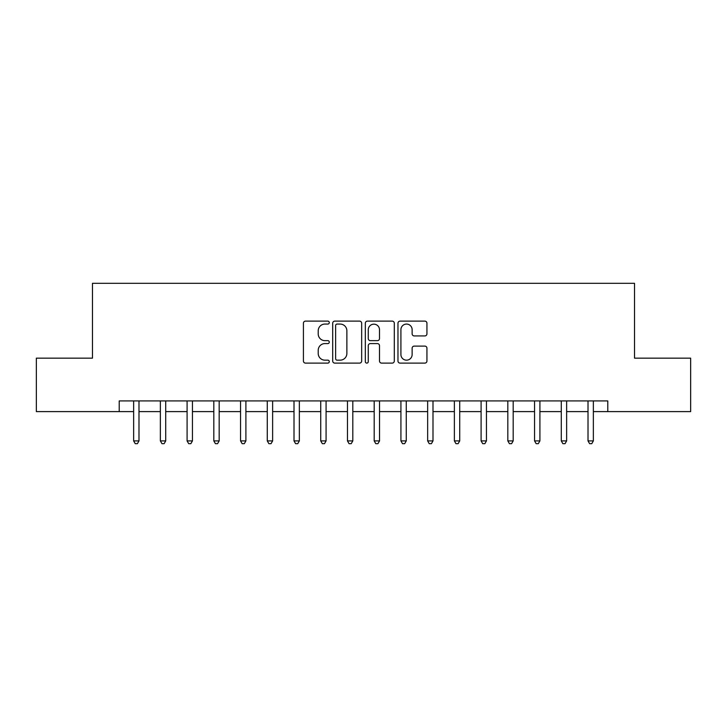<?xml version="1.0" encoding="UTF-8"?>
<svg xmlns="http://www.w3.org/2000/svg" width="727" height="727" viewBox="0 0 727 727"><rect width="100%" height="100%" fill="white"/><g stroke="black" fill="none" stroke-linecap="round" stroke-linejoin="round"><path stroke-width="1.09" d="M329.286 322.597A1.472 1.472 0 0 0 327.822 321.125L305.522 321.125A2.099 2.099 0 0 0 303.423 323.224L303.423 361.01A2.099 2.099 0 0 0 305.522 363.109L327.822 363.109A1.472 1.472 0 0 0 329.286 361.637A1.472 1.472 0 0 0 327.822 360.165L324.933 360.165A6.716 6.716 0 0 1 318.217 353.449L318.217 350.305A6.716 6.716 0 0 1 324.933 343.589L327.822 343.589A1.472 1.472 0 0 0 329.286 342.117A1.472 1.472 0 0 0 327.822 340.645L324.933 340.645A6.716 6.716 0 0 1 318.217 333.929L318.217 330.785A6.716 6.716 0 0 1 324.933 324.069L327.822 324.069A1.472 1.472 0 0 0 329.286 322.597M424.841 335.929A2.099 2.099 0 0 0 426.94 333.829L426.94 323.224A2.099 2.099 0 0 0 424.841 321.125L400.068 321.125A2.099 2.099 0 0 0 397.969 323.224L397.969 361.01A2.099 2.099 0 0 0 400.068 363.109L424.841 363.109A2.099 2.099 0 0 0 426.94 361.01L426.94 348.206A2.099 2.099 0 0 0 424.841 346.107L414.236 346.107A2.099 2.099 0 0 0 412.136 348.206L412.136 354.549A5.616 5.616 0 0 1 406.529 360.165A5.616 5.616 0 0 1 400.913 354.549L400.913 329.685A5.616 5.616 0 0 1 406.529 324.069A5.616 5.616 0 0 1 412.136 329.685L412.136 333.829A2.099 2.099 0 0 0 414.236 335.929L424.841 335.929M119.21 411.609L36.35 411.609L36.35 358.157L92.474 358.157L92.474 283.312L634.526 283.312L634.526 358.157L690.65 358.157L690.65 411.609L607.79 411.609L607.79 400.922L119.21 400.922L119.21 411.609L133.641 411.609M361.664 323.224A2.099 2.099 0 0 0 359.565 321.125L334.802 321.125A2.099 2.099 0 0 0 332.702 323.224L332.702 361.01A2.099 2.099 0 0 0 334.802 363.109L359.565 363.109A2.099 2.099 0 0 0 361.664 361.01L361.664 323.224M367.435 321.125L392.198 321.125A2.099 2.099 0 0 1 394.298 323.224L394.298 361.01A2.099 2.099 0 0 1 392.198 363.109L381.602 363.109A2.099 2.099 0 0 1 379.503 361.01L379.503 345.688A2.099 2.099 0 0 0 377.404 343.589L370.37 343.589A2.099 2.099 0 0 0 368.271 345.688L368.271 361.637A1.472 1.472 0 0 1 366.808 363.109A1.472 1.472 0 0 1 365.336 361.637L365.336 323.224A2.099 2.099 0 0 1 367.435 321.125M138.984 411.609L160.367 411.609M165.711 411.609L187.093 411.609M192.437 411.609L213.82 411.609M219.172 411.609L240.555 411.609M245.899 411.609L267.282 411.609M272.625 411.609L294.008 411.609M299.351 411.609L320.734 411.609M326.078 411.609L347.461 411.609M352.813 411.609L374.187 411.609M379.539 411.609L400.922 411.609M406.266 411.609L427.649 411.609M432.992 411.609L454.375 411.609M459.718 411.609L481.101 411.609M486.445 411.609L507.828 411.609M513.18 411.609L534.563 411.609M539.907 411.609L561.289 411.609M566.633 411.609L588.016 411.609M593.359 411.609L607.79 411.609M337.11 324.069A1.472 1.472 0 0 0 335.638 325.532L335.638 358.702A1.472 1.472 0 0 0 337.11 360.165L340.154 360.165A6.716 6.716 0 0 0 346.87 353.449L346.87 330.785A6.716 6.716 0 0 0 340.154 324.069L337.11 324.069M379.503 329.785A5.616 5.616 0 0 0 373.887 324.169A5.616 5.616 0 0 0 368.271 329.785L368.271 338.546A2.099 2.099 0 0 0 370.37 340.645L377.404 340.645A2.099 2.099 0 0 0 379.503 338.546L379.503 329.785M139.248 400.922L139.139 401.186A2.136 2.136 0 0 0 138.984 401.986L138.984 440.907L133.641 440.907L133.641 401.986A2.136 2.136 0 0 0 133.486 401.186L133.377 400.922M138.984 440.907L137.385 443.688L135.24 443.688L133.641 440.907M165.974 400.922L165.865 401.186A2.136 2.136 0 0 0 165.711 401.986L165.711 440.907L160.367 440.907L160.367 401.986A2.136 2.136 0 0 0 160.213 401.186L160.104 400.922M165.711 440.907L164.111 443.688L161.976 443.688L160.367 440.907M192.7 400.922L192.591 401.186A2.136 2.136 0 0 0 192.437 401.986L192.437 440.907L187.093 440.907L187.093 401.986A2.136 2.136 0 0 0 186.939 401.186L186.83 400.922M192.437 440.907L190.837 443.688L188.702 443.688L187.093 440.907M219.436 400.922L219.327 401.186A2.136 2.136 0 0 0 219.172 401.986L219.172 440.907L213.82 440.907L213.82 401.986A2.136 2.136 0 0 0 213.665 401.186L213.556 400.922M219.172 440.907L217.564 443.688L215.428 443.688L213.82 440.907M246.162 400.922L246.053 401.186A2.136 2.136 0 0 0 245.899 401.986L245.899 440.907L240.555 440.907L240.555 401.986A2.136 2.136 0 0 0 240.401 401.186L240.292 400.922M245.899 440.907L244.29 443.688L242.155 443.688L240.555 440.907M272.889 400.922L272.779 401.186A2.136 2.136 0 0 0 272.625 401.986L272.625 440.907L267.282 440.907L267.282 401.986A2.136 2.136 0 0 0 267.127 401.186L267.018 400.922M272.625 440.907L271.026 443.688L268.881 443.688L267.282 440.907M299.615 400.922L299.506 401.186A2.136 2.136 0 0 0 299.351 401.986L299.351 440.907L294.008 440.907L294.008 401.986A2.136 2.136 0 0 0 293.853 401.186L293.744 400.922M299.351 440.907L297.752 443.688L295.607 443.688L294.008 440.907M326.341 400.922L326.232 401.186A2.136 2.136 0 0 0 326.078 401.986L326.078 440.907L320.734 440.907L320.734 401.986A2.136 2.136 0 0 0 320.58 401.186L320.471 400.922M326.078 440.907L324.478 443.688L322.343 443.688L320.734 440.907M353.077 400.922L352.968 401.186A2.136 2.136 0 0 0 352.813 401.986L352.813 440.907L347.461 440.907L347.461 401.986A2.136 2.136 0 0 0 347.306 401.186L347.197 400.922M352.813 440.907L351.205 443.688L349.069 443.688L347.461 440.907M379.803 400.922L379.694 401.186A2.136 2.136 0 0 0 379.539 401.986L379.539 440.907L374.187 440.907L374.187 401.986A2.136 2.136 0 0 0 374.032 401.186L373.923 400.922M379.539 440.907L377.931 443.688L375.795 443.688L374.187 440.907M406.529 400.922L406.42 401.186A2.136 2.136 0 0 0 406.266 401.986L406.266 440.907L400.922 440.907L400.922 401.986A2.136 2.136 0 0 0 400.768 401.186L400.659 400.922M406.266 440.907L404.657 443.688L402.522 443.688L400.922 440.907M433.256 400.922L433.147 401.186A2.136 2.136 0 0 0 432.992 401.986L432.992 440.907L427.649 440.907L427.649 401.986A2.136 2.136 0 0 0 427.494 401.186L427.385 400.922M432.992 440.907L431.393 443.688L429.248 443.688L427.649 440.907M459.982 400.922L459.873 401.186A2.136 2.136 0 0 0 459.718 401.986L459.718 440.907L454.375 440.907L454.375 401.986A2.136 2.136 0 0 0 454.221 401.186L454.111 400.922M459.718 440.907L458.119 443.688L455.974 443.688L454.375 440.907M486.708 400.922L486.599 401.186A2.136 2.136 0 0 0 486.445 401.986L486.445 440.907L481.101 440.907L481.101 401.986A2.136 2.136 0 0 0 480.947 401.186L480.838 400.922M486.445 440.907L484.845 443.688L482.71 443.688L481.101 440.907M513.444 400.922L513.335 401.186A2.136 2.136 0 0 0 513.18 401.986L513.18 440.907L507.828 440.907L507.828 401.986A2.136 2.136 0 0 0 507.673 401.186L507.564 400.922M513.18 440.907L511.572 443.688L509.436 443.688L507.828 440.907M540.17 400.922L540.061 401.186A2.136 2.136 0 0 0 539.907 401.986L539.907 440.907L534.563 440.907L534.563 401.986A2.136 2.136 0 0 0 534.409 401.186L534.3 400.922M539.907 440.907L538.298 443.688L536.163 443.688L534.563 440.907M566.896 400.922L566.787 401.186A2.136 2.136 0 0 0 566.633 401.986L566.633 440.907L561.289 440.907L561.289 401.986A2.136 2.136 0 0 0 561.135 401.186L561.026 400.922M566.633 440.907L565.024 443.688L562.889 443.688L561.289 440.907M593.623 400.922L593.514 401.186A2.136 2.136 0 0 0 593.359 401.986L593.359 440.907L588.016 440.907L588.016 401.986A2.136 2.136 0 0 0 587.861 401.186L587.752 400.922M593.359 440.907L591.76 443.688L589.615 443.688L588.016 440.907"/></g></svg>
